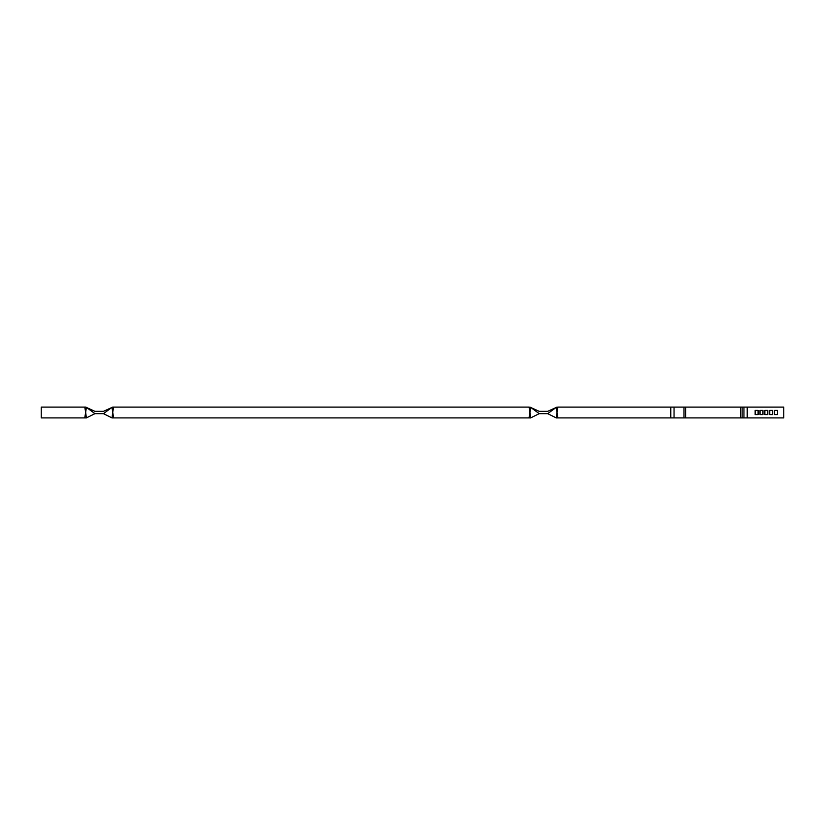 <?xml version="1.0" encoding="UTF-8"?>
<svg xmlns="http://www.w3.org/2000/svg" width="825" height="825" viewBox="0 0 825 825"><rect width="100%" height="100%" fill="white"/><g stroke="black" fill="none" stroke-linecap="round" stroke-linejoin="round"><path stroke-width="1.24" d="M112.716 407.096L113.633 407.096L112.716 412.294L113.654 417.904L112.045 417.924L112.716 412.294L112.014 407.344L112.716 407.096L103.445 411.345L101.898 411.345L103.445 411.345M94.947 411.345L96.494 411.345L94.947 411.345L85.676 407.096L86.378 407.344L85.676 412.294L84.758 407.096L85.676 407.096M86.347 417.924L84.738 417.904L85.676 412.294L86.347 417.924L94.947 413.655L103.445 413.655L112.014 407.344M556.978 412.294L557.917 417.904L556.308 417.924L556.978 412.294L556.277 407.344L557.896 407.096L556.978 412.294M529.021 407.096L530.64 407.344L529.939 412.294L529.021 407.096L113.633 407.096M530.609 417.924L529 417.904L529.939 412.294L530.609 417.924L539.21 413.655L547.707 413.655L556.277 407.344M556.978 407.096L547.707 411.345L546.16 411.345L547.707 411.345M539.21 411.345L540.757 411.345L539.21 411.345L529.939 407.096M557.896 407.096L783.75 407.096L783.75 417.904L743.944 417.904L743.944 407.096M674.046 407.096L674.046 417.904L670.766 417.904L670.766 407.096M742.118 407.096L742.118 417.904L740.479 417.904L740.479 407.096M685.627 407.096L685.627 417.904L683.987 417.904L683.987 407.096M774.551 410.417L777.49 410.417L777.49 414.583L774.551 414.583L774.551 410.417M769.704 410.417L772.643 410.417L772.643 414.583L769.704 414.583L769.704 410.417M764.847 410.417L767.786 410.417L767.786 414.583L764.847 414.583L764.847 410.417M762.939 410.417L762.939 414.583L760 414.583L760 410.417L762.939 410.417M755.143 414.583L758.082 414.583L758.082 410.417L755.143 410.417L755.143 414.583M84.758 407.096L41.25 407.096L41.25 417.904L84.738 417.904M96.494 411.345L101.898 411.345M98.041 411.345L100.361 411.345M86.378 407.344L94.947 413.655M96.494 413.655L99.196 413.655M100.361 413.655L101.898 413.655M103.445 413.655L112.045 417.924M529 417.904L113.654 417.904M540.757 411.345L546.16 411.345M542.303 411.345L544.624 411.345M530.64 407.344L539.21 413.655M540.757 413.655L543.458 413.655M544.624 413.655L546.16 413.655M547.707 413.655L556.308 417.924M557.917 417.904L670.766 417.904M742.118 417.904L743.944 417.904M685.627 417.904L740.479 417.904M674.046 417.904L683.987 417.904M747.223 407.096L747.223 417.904"/></g></svg>
